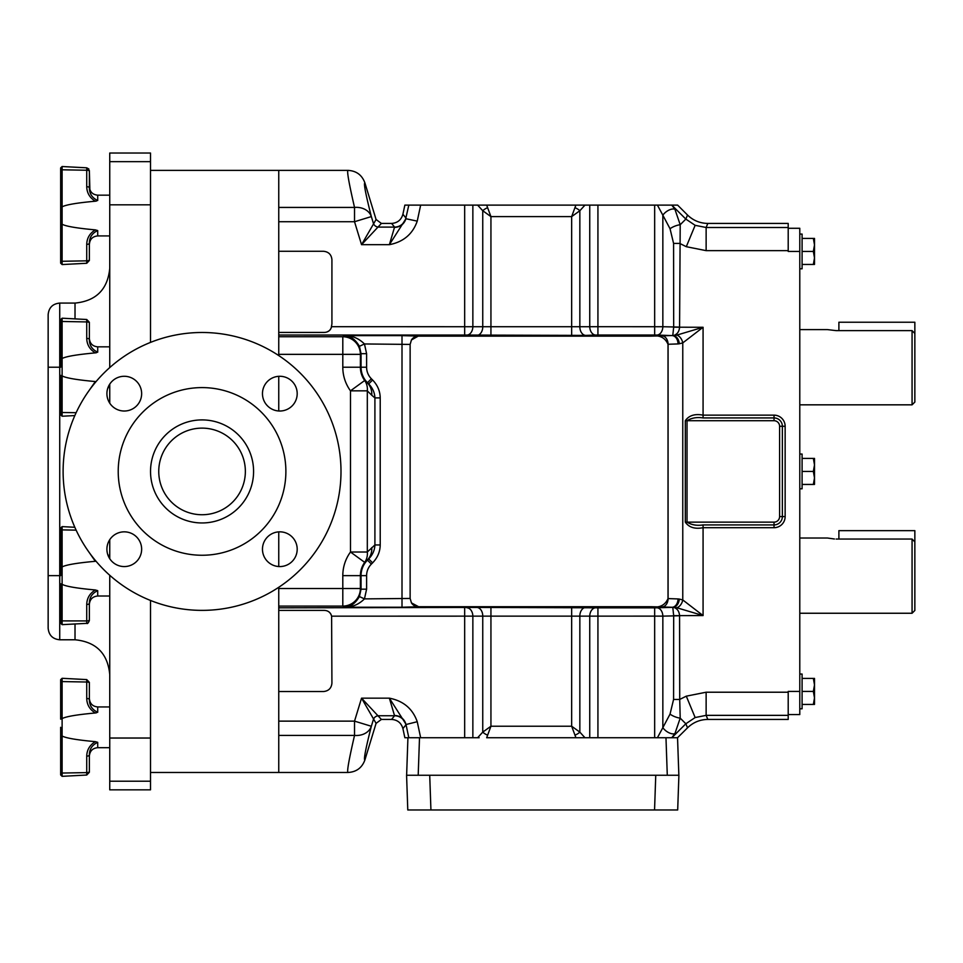 <?xml version="1.0" encoding="UTF-8"?>
<svg xmlns="http://www.w3.org/2000/svg" width="963" height="963" viewBox="0 0 963 963"><rect width="100%" height="100%" fill="white"/><g stroke="black" fill="none" stroke-linecap="round" stroke-linejoin="round"><path stroke-width="1.44" d="M678.048 598.938L668.021 598.589C665.06 605.33 659.462 608.038 651.217 606.714L672.15 607.268A8.342 5.898 92 0 0 678.048 598.938L679.3 599.07A8.342 5.838 100.6 0 1 672.776 607.34A8.342 7.632 -71 0 0 673.414 607.328A8.342 5.862 98.1 0 0 679.3 599.07L682.767 599.949A8.342 5.706 110.4 0 1 676.869 607.761L703.074 615.574L682.767 599.949L682.767 342.9A8.342 5.706 -110.4 0 0 676.869 335.088L703.074 327.276L682.767 342.9L679.3 343.779A8.342 5.838 -100.6 0 0 672.776 335.521L673.679 327.191L673.582 243.41L670.043 228.749A8.679 2.913 -20.8 0 1 680.203 224.728L685.837 219.095L695.142 225.318L706.132 227.497L788.203 227.497L788.203 251.439L799.784 251.439L799.784 228.279L788.203 228.279M674.919 209.26A8.679 4.394 144 0 0 662.845 215.194L657.416 205.119L671.801 205.119L674.919 209.26L680.203 224.728L679.577 327.276C679.144 331.778 677.085 334.522 673.414 335.533L676.869 335.088M278.752 610.386L323.7 610.386C327.853 610.349 330.49 612.275 331.609 616.164L662.845 616.127A8.342 5.898 -92 0 0 656.947 607.797L672.776 607.34L673.679 615.658L673.582 699.439L670.043 714.101A8.679 2.913 20.8 0 0 680.203 718.133L685.837 723.767L695.142 717.543L706.132 715.353L788.203 715.353L788.203 719.433L707.817 719.433L706.132 715.353L706.132 692.216L686.294 696.165L679.722 699.439L679.577 615.574C679.144 611.084 677.085 608.327 673.414 607.328L676.869 607.761M671.801 737.73L674.919 733.601L680.203 718.133L679.722 699.439L673.582 699.439M391.592 223.428C397.49 222.995 401.27 219.937 402.907 214.255L405.892 217.939A11.58 11.568 -39 0 1 394.565 227.099L391.592 223.428L381.396 223.428L361.546 244.686L376.076 219.492L381.396 223.428M477.624 205.119L486.676 205.119L490.937 216.615L482.752 210.728L477.624 205.119L420.65 205.119L417.244 221.129C412.694 234.093 403.413 241.942 389.377 244.686L394.565 227.099L378.676 227.099A5.561 5.549 36.5 0 1 373.355 223.175L371.345 216.579A17.599 14.132 -14.3 0 0 354.528 207.43C348.895 183.078 346.728 170.728 348.028 170.379C356.358 170.848 361.98 175.001 364.881 182.838C363.52 183.03 365.675 194.273 371.345 216.579L354.528 221.719L278.752 221.719M391.592 719.433C397.49 719.855 401.27 722.912 402.907 728.594L405.892 724.922A11.58 11.568 39 0 0 394.565 715.75L391.592 719.433L381.396 719.433L361.546 698.163L376.076 723.357L381.396 719.433M420.65 737.73L417.244 721.72C412.694 708.756 403.413 700.908 389.377 698.163L394.565 715.75L378.676 715.75A5.561 5.549 -36.5 0 0 373.355 719.686L371.345 726.271A17.599 14.132 14.3 0 1 354.528 735.419C348.895 759.771 346.728 772.121 348.028 772.47C356.358 772.013 361.98 767.86 364.881 760.012C363.52 759.819 365.675 748.576 371.345 726.271L354.528 721.131L278.752 721.131M799.784 674.052L802.095 674.052L802.095 691.422L813.35 691.422L814.505 697.922L813.35 704.435L814.505 704.435L814.505 684.91L813.35 691.422M799.784 234.069L802.095 234.069L802.095 251.439L813.35 251.439L814.505 257.94L813.35 264.452L814.505 264.452L814.505 244.927L813.35 251.439M799.784 454.055L802.095 454.055L802.095 471.425L813.35 471.425L814.505 477.937L813.35 484.437L814.505 484.437L814.505 464.924L813.35 471.425M912.069 404.833L912.069 330.622L914.85 333.487L914.85 402.065L912.069 404.833L799.784 404.833M912.069 330.622L836.113 330.622L827.41 329.599L799.784 329.599M912.069 613.25L912.069 539.039L914.85 541.904L914.85 610.47L912.069 613.25L799.784 613.25M834.415 538.991L827.41 538.016L799.784 538.016M788.203 715.353L788.203 691.422L799.784 691.422L799.784 251.439M799.784 691.422L799.784 714.57L788.203 714.57M836.113 539.039L912.069 539.039M914.85 541.904L914.85 530.649L838.893 530.649L838.893 539.039M914.85 333.487L914.85 322.232L838.893 322.232L838.893 330.622M802.095 484.437L813.35 484.437M813.35 458.412L814.505 464.924L814.505 458.412L802.095 458.412M802.095 471.425L802.095 488.795L799.784 488.795M802.095 264.452L813.35 264.452M813.35 238.415L814.505 244.927L814.505 238.415L802.095 238.415M802.095 251.439L802.095 268.797L799.784 268.797M814.505 244.927L814.505 238.415M802.095 704.435L813.35 704.435M813.35 678.409L814.505 684.91L814.505 678.409L802.095 678.409M802.095 691.422L802.095 708.792L799.784 708.792M376.076 723.357L364.881 760.012M402.907 728.594L404.857 737.73L419.507 737.73L418.195 775.251L429.715 775.251L430.93 809.979L407.782 809.979L406.579 775.251L678.903 775.251L677.687 809.979L654.551 809.979L655.755 775.251L667.287 775.251L665.975 737.73L677.543 737.73L678.855 775.251L667.287 775.251M430.93 809.979L654.551 809.979M371.754 547.598A17.599 16.347 50 0 1 367.36 560.033L368.685 558.925C372.621 554.893 374.691 550.234 374.908 544.962L367.312 552.016A17.599 15.914 40.3 0 1 364.7 562.368L350.484 552.016A40.157 40.157 0 0 0 342.804 575.633L342.804 588.513L278.752 588.513L278.752 772.47L278.752 735.419L354.528 735.419L354.528 721.131L361.546 698.163L389.377 698.163L405.929 724.128L408.818 737.73M364.7 562.368L367.469 560.141A21.908 21.908 0 0 0 361.053 575.633L360.391 575.633A22.558 22.558 0 0 1 364.7 562.368M371.754 395.251L367.312 390.834A17.599 15.914 -40.3 0 0 364.7 380.493L367.36 382.817A17.599 16.347 -50 0 1 371.754 395.251L374.908 397.9C374.691 392.615 372.621 387.969 368.685 383.924L372.609 380C377.556 385.116 380.096 391.074 380.216 397.9L380.216 544.962L374.908 544.962L374.908 397.9L380.216 397.9M278.752 336.749L342.804 336.749A17.599 17.575 45 0 1 360.391 354.348L360.391 367.216L342.804 367.216A40.157 40.157 0 0 0 350.484 390.834L367.312 390.834L367.312 552.016L350.484 552.016L350.484 390.834L364.7 380.493A22.558 22.558 0 0 1 360.391 367.216L366.602 367.216A16.347 16.347 0 0 0 371.393 378.784L372.609 380M418.195 775.251L406.627 775.251L407.927 737.73M665.975 737.73L486.676 737.73L490.937 726.234L482.752 732.121L477.624 737.73M487.663 735.166A6.946 2.793 -154 0 1 482.752 732.121L482.752 615.778A8.342 5.898 88 0 0 476.854 607.448L278.752 607.834M479.165 737.73L419.507 737.73M417.244 721.72L405.941 724.537A11.58 11.424 -0 0 0 394.625 715.521M278.752 691.53L323.58 691.53C328.612 691.001 331.392 688.22 331.922 683.2C331.392 688.22 328.612 691.001 323.58 691.53M366.602 575.633L361.053 575.633L361.053 589.175L366.602 589.175L366.602 575.633A16.347 16.347 0 0 1 371.393 564.077L372.609 562.849C377.556 557.733 380.096 551.775 380.216 544.962M371.393 564.077L367.469 560.141L368.685 558.925L372.609 562.849M371.393 378.784L367.36 382.817L368.685 383.924L367.469 382.708A21.908 21.908 0 0 1 361.053 367.216L361.053 353.686L366.602 353.686L366.602 367.216M376.076 219.492L364.881 182.838M417.244 221.129L405.929 218.733L389.377 244.686L361.546 244.686L354.528 221.719L354.528 207.43L278.752 207.43L278.752 170.379L348.028 170.379M331.2 614.851L330.598 613.648M329.791 612.612L328.792 611.77M574.935 735.166A6.946 2.793 -26 0 0 579.846 732.121L571.661 726.234L575.922 737.73M331.609 616.164L331.922 683.2M278.752 606.1L342.804 606.1A17.599 17.575 -45 0 0 360.391 588.513L360.391 575.633L342.804 575.633M359.428 596.566C355.094 603.813 349.93 607.364 343.935 607.232L342.804 606.1L342.804 588.513L360.391 588.513L361.053 589.175L359.428 596.566L364.459 598.89L366.602 589.175M418.303 336.087L411.442 339.963A8.342 8.149 -80.7 0 1 418.303 336.087L402.004 335.63L402.004 607.232L343.935 607.232C351.651 607.497 358.501 604.716 364.459 598.89L410.13 598.444L410.13 344.417L364.459 343.96L366.602 353.686M359.428 346.295C355.094 339.036 349.93 335.485 343.935 335.63C351.651 335.365 358.501 338.133 364.459 343.96L359.428 346.295L361.053 353.686L360.391 354.348L278.752 354.348L278.752 170.379L150.505 170.379M278.752 588.513L278.752 587.286M278.752 566.545L278.752 531.877L278.752 566.545M278.752 410.984L278.752 376.316L278.752 410.984M278.752 355.576L278.752 354.348M278.752 332.44L323.7 332.44C327.841 332.476 330.478 330.562 331.597 326.698L472.857 326.722A8.342 5.898 -88 0 1 466.971 335.052L278.752 335.028M331.922 259.613C331.392 254.593 328.612 251.812 323.58 251.283C328.612 251.812 331.392 254.593 331.922 259.613L331.922 323.929L331.188 327.998M323.58 251.283L278.752 251.283M323.917 332.44L324.712 332.404M327.059 331.91L328.792 331.055M329.779 330.225L330.586 329.202M657.416 205.119L584.974 205.119L579.846 210.728L571.661 216.615L574.935 207.683A6.946 2.793 26 0 1 579.846 210.728L579.846 327.071A8.342 5.898 -92 0 0 585.745 335.401L466.971 335.052M472.857 205.119L472.857 326.722L589.741 326.722A8.342 5.898 -92 0 0 595.628 335.052L585.745 335.401M487.663 207.683A6.946 2.793 154 0 0 482.752 210.728L482.752 327.071A8.342 5.898 -88 0 1 476.854 335.401M589.741 737.73L589.741 616.127A8.342 5.898 92 0 1 595.628 607.797L476.854 607.448M584.974 737.73L579.846 732.121L579.846 615.778A8.342 5.898 92 0 1 585.745 607.448M472.857 737.73L472.857 616.127A8.342 5.898 88 0 0 466.971 607.797M410.13 598.444L411.442 602.886A8.342 8.149 80.7 0 0 418.303 606.762L402.004 607.232M411.442 602.886L418.592 606.714L651.217 606.714M411.442 339.963L410.13 344.417M589.741 205.119L589.741 326.722L597.927 326.698L597.927 335.028L595.628 335.052M678.048 343.923L668.021 344.273C665.024 337.519 659.426 334.811 651.217 336.135L672.776 335.521A8.342 7.632 71 0 1 673.414 335.533A8.342 5.862 -98.1 0 1 679.3 343.779L678.048 343.923A8.342 5.898 -92 0 0 672.15 335.593L656.947 335.052A8.342 5.898 92 0 0 662.845 326.722L679.577 327.107M418.592 336.135L651.217 336.135M668.021 598.589L668.021 344.273M405.892 217.939L408.818 205.119L420.65 205.119M408.818 205.119L404.857 205.119L402.907 214.255M574.935 207.683L575.922 205.119L584.974 205.119M486.676 205.119L575.922 205.119M677.543 737.73L687.522 727.835C693.179 722.358 699.945 719.554 707.817 719.433M674.919 733.601A8.679 4.394 -144 0 1 662.845 727.667L657.416 737.73M670.043 714.101L662.845 727.667L662.845 616.127L679.577 615.754M597.927 205.119L597.927 326.698L662.845 326.722L662.845 215.194L670.043 228.749M671.801 205.119L685.837 219.095L687.522 215.026C693.179 220.503 699.945 223.296 707.817 223.428L706.132 227.497L706.132 250.645L686.294 246.697L679.722 243.41L673.582 243.41M687.522 215.026L677.627 205.119L671.861 205.119M673.679 615.658L703.074 615.574L703.074 527.7C694.889 529.277 688.966 527.423 685.307 522.139L774.035 522.139A5.561 5.561 0 0 0 779.597 516.577L779.597 426.272A5.561 5.561 0 0 0 774.035 420.711L687.028 420.711C691.482 417.918 696.827 416.991 703.074 417.93L703.074 415.149L774.035 415.149A11.111 11.111 0 0 1 785.146 426.272L785.146 516.577L782.365 516.577L782.365 426.272A8.342 8.342 0 0 0 774.035 417.93L703.074 417.93M785.146 516.577A11.111 11.111 0 0 1 774.035 527.7L703.074 527.7L703.074 524.919C696.839 525.858 691.482 524.931 687.028 522.139L687.028 420.711L685.307 420.711C688.954 415.438 694.877 413.584 703.074 415.149L703.074 327.276L673.679 327.191M703.074 524.919L774.035 524.919A8.342 8.342 0 0 0 782.365 516.577L779.597 516.577M788.203 227.497L788.203 223.428L707.817 223.428M814.505 464.924L814.505 458.412M60.657 223.693L60.657 263.164L60.657 223.693L60.657 260.804L62.114 261.286L62.114 264.56L60.657 263.164L62.114 264.56L86.73 263.272L86.73 260.829L62.114 261.286L62.114 224.247L60.657 223.693L60.657 167.911L60.657 207.394L60.657 167.911L60.657 170.282L62.114 169.801L62.114 224.247C66.014 226.353 77.088 228.219 95.337 229.88L97.708 230.566C92.147 233.13 89.366 237.404 89.366 243.386L89.366 260.492L86.73 263.272M95.662 201.171L96.312 201.05M96.601 200.966L95.337 201.207C77.088 202.856 66.014 204.734 62.114 206.828M60.657 375.365L60.657 414.848L60.657 375.365L62.114 375.931L62.114 358.513C66.014 356.418 77.088 354.54 95.337 352.879C89.776 349.485 86.911 344.67 86.73 338.41L86.73 321.931L62.114 321.473L62.114 358.513M95.662 352.843L96.312 352.723M96.601 352.651L95.337 352.879M60.657 583.783L60.657 623.266L60.657 583.783L62.114 584.336L62.114 566.93C66.014 564.824 77.088 562.946 95.337 561.297L86.935 549.223M96.011 561.2L95.337 561.297M60.657 727.318L60.657 774.938L60.657 735.455L60.657 774.938L60.657 735.455L62.114 736.021L62.114 718.603C66.014 716.508 77.088 714.63 95.337 712.981C89.776 709.587 86.911 704.76 86.73 698.5L86.73 682.021L62.114 681.575L62.114 718.603M95.662 712.933L96.312 712.813M96.601 712.74L95.337 712.981M60.657 719.168L60.657 679.685L60.657 682.057L60.657 679.685L62.114 678.301L62.114 681.575L60.657 682.057L60.657 719.168L62.041 718.627M89.366 698.596C89.86 703.664 92.641 706.445 97.708 706.938L109.746 706.938L97.708 706.938L97.708 712.283C92.147 709.719 89.366 705.446 89.366 699.463L89.366 682.358L86.73 679.589L62.114 678.301L60.657 679.685M95.337 741.654L97.708 742.341C92.147 744.905 89.366 749.178 89.366 755.161L89.366 771.64A2.781 0.963 180 0 1 86.73 772.603L62.114 773.048L62.114 776.334L60.657 774.938L62.114 776.334L86.73 775.034L86.73 756.124C86.911 749.864 89.776 745.037 95.337 741.654C77.088 739.993 66.014 738.115 62.114 736.021L62.114 773.048L60.657 772.567M109.746 747.685L97.708 747.685L97.708 742.341L96.589 742.413M109.746 367.577L109.746 153.021L150.505 153.021L150.505 342.395M109.746 575.272L109.746 789.841L150.505 789.841L150.505 600.455M109.746 558.733L109.746 539.689M109.746 403.172L109.746 384.129M48.15 575.633L48.15 314.648C48.836 307.618 52.7 303.766 59.73 303.08L59.73 639.781C52.7 639.095 48.836 635.231 48.15 628.201L48.15 575.633L60.657 575.633L60.657 530.372L60.657 567.484L62.041 566.942M109.746 153.021L150.505 153.021M86.73 756.124A2.781 0.963 180 0 0 89.366 755.161L89.366 771.64M89.366 699.463A2.781 0.963 180 0 0 86.73 698.5M89.872 189.675L89.366 170.595L86.73 167.815L62.114 166.527L62.114 169.801L86.73 170.246L86.73 167.815L88.885 169.031M95.337 589.97L97.708 590.668C92.147 593.22 89.366 597.493 89.366 603.488A2.781 0.963 180 0 1 86.73 604.451C86.911 598.179 89.776 593.364 95.337 589.97C77.088 588.321 66.014 586.443 62.114 584.336L62.114 624.65L60.657 623.266M60.657 530.372L60.657 528.001L60.657 530.372L62.114 529.891L62.114 566.93M89.366 603.488L89.366 619.967A2.781 0.963 180 0 1 86.73 620.93L60.657 620.894M92.159 556.445L94.205 559.034M86.935 393.626L95.337 381.553C77.088 379.904 66.014 378.026 62.114 375.931L62.114 416.233L60.657 414.848M95.337 381.553L96.011 381.649M48.15 367.216L60.657 367.216L60.657 319.596L60.657 321.955L62.114 321.473L62.114 318.199L60.657 319.596M89.366 322.894L89.366 339.373L89.366 322.894A2.781 0.963 180 0 0 86.73 321.931L86.73 319.499L62.114 318.199M86.73 338.41A2.781 0.963 180 0 1 89.366 339.373C89.366 345.356 92.147 349.629 97.708 352.193L97.708 346.836L109.746 346.836M94.205 383.816L92.159 386.404M60.657 359.067L62.041 358.537M60.657 215.543L60.657 207.394L62.041 206.852M95.337 201.207C89.776 197.812 86.911 192.985 86.73 186.726L86.73 170.246A2.781 0.963 180 0 1 89.366 171.209L89.366 187.689C89.366 193.671 92.147 197.945 97.708 200.509L97.708 195.164L109.746 195.164M89.366 243.386A2.781 0.963 180 0 1 86.73 244.349C86.911 238.09 89.776 233.263 95.337 229.88M89.366 187.689A2.781 0.963 180 0 0 86.73 186.726M141.645 393.65A17.37 17.37 0 0 0 124.275 376.28A17.37 17.37 0 0 0 106.905 393.65A17.37 17.37 0 0 0 124.275 411.02A17.37 17.37 0 0 0 141.645 393.65M297.194 393.65A17.37 17.37 0 0 0 279.836 376.28A17.37 17.37 0 0 0 262.466 393.65A17.37 17.37 0 0 0 279.836 411.02A17.37 17.37 0 0 0 297.194 393.65M297.194 549.211A17.37 17.37 0 0 0 279.836 531.841A17.37 17.37 0 0 0 262.466 549.211A17.37 17.37 0 0 0 279.836 566.569A17.37 17.37 0 0 0 297.194 549.211M141.645 549.211A17.37 17.37 0 0 0 124.275 531.841A17.37 17.37 0 0 0 106.905 549.211A17.37 17.37 0 0 0 124.275 566.569A17.37 17.37 0 0 0 141.645 549.211M245.36 471.425A43.299 43.299 0 0 0 202.049 428.126A43.299 43.299 0 0 0 158.751 471.425A43.299 43.299 0 0 0 202.049 514.736A43.299 43.299 0 0 0 245.36 471.425M253.582 471.425A51.52 51.52 0 0 0 202.049 419.904A51.52 51.52 0 0 0 150.529 471.425A51.52 51.52 0 0 0 202.049 522.957A51.52 51.52 0 0 0 253.582 471.425M118.22 471.425A83.829 83.829 0 0 0 202.049 555.254A83.829 83.829 0 0 0 285.879 471.425A83.829 83.829 0 0 0 202.049 387.595A83.829 83.829 0 0 0 118.22 471.425M63.113 471.425A138.937 138.937 0 0 0 202.049 610.373A138.937 138.937 0 0 0 340.998 471.425A138.937 138.937 0 0 0 202.049 332.488A138.937 138.937 0 0 0 63.113 471.425M686.294 246.697L695.142 225.318M695.142 717.543L686.294 696.165M394.625 227.34A11.58 11.424 180 0 0 405.941 218.324M342.804 367.216L342.804 336.749L343.935 335.63L402.004 335.63M571.661 607.244L571.661 726.234L490.937 726.234L490.937 607.244M464.672 607.834L464.672 737.73M571.661 335.606L571.661 216.615L490.937 216.615L490.937 335.606M597.927 737.73L597.927 607.834L595.628 607.797M656.947 607.797L654.659 607.834L654.659 737.73M654.659 607.834L597.927 607.834M662.195 335.931A8.342 5.898 -92 0 1 668.093 344.273L668.093 598.589A8.342 5.898 92 0 1 662.195 606.919M464.672 205.119L464.672 335.028M654.659 205.119L654.659 335.028L597.927 335.028M656.947 335.052L654.659 335.028M671.861 737.73L685.837 723.767L687.522 727.835M774.035 527.7L774.035 522.139M779.597 426.272L785.146 426.272M774.035 420.711L774.035 415.149M685.307 522.139L685.307 420.711M788.203 692.216L706.132 692.216M788.203 250.645L706.132 250.645M75.018 318.873L75.018 303.08C96.107 301.022 107.687 289.442 109.746 268.34M59.73 639.781L75.018 639.781L75.018 623.976M109.746 161.652L150.505 161.652M109.746 204.818L150.505 204.818M109.746 738.031L150.505 738.031M109.746 781.21L150.505 781.21M89.366 682.984A2.781 0.963 180 0 0 86.73 682.021L86.73 679.589L89.366 682.358M97.708 590.668L97.708 596.013L109.746 596.013M74.837 527.279L62.114 526.617L62.114 529.891L76.125 530.144M62.114 624.65L86.73 623.362L86.73 604.451M76.125 412.706L60.657 412.477M97.708 230.566L97.708 235.923L109.746 235.923M89.366 259.866A2.781 0.963 180 0 1 86.73 260.829L86.73 244.349M150.505 772.47L348.028 772.47M107.988 555.254L109.746 555.254M89.848 701.377L89.366 698.717M86.73 775.034L89.366 772.266L86.73 775.034L62.114 776.334M59.73 303.08L75.018 303.08M75.018 639.781C96.107 641.84 107.687 653.42 109.746 674.509M97.708 747.685C92.641 748.179 89.86 750.959 89.366 756.027M91.75 192.66L91.208 192.046M89.366 186.822L89.366 186.822C89.86 191.89 92.641 194.67 97.708 195.164M91.75 238.415L91.208 239.041M89.872 241.4L89.366 244.229C89.86 239.197 92.641 236.417 97.708 235.923M62.114 166.527L60.657 167.911L62.114 166.527L86.73 167.815M97.708 596.013C92.641 596.506 89.86 599.287 89.366 604.343M86.73 623.362C87.416 623.988 88.295 623.061 89.366 620.581M62.114 526.617L60.657 528.001M107.988 387.595L109.746 387.595M74.837 415.571L62.114 416.233M97.708 346.836C92.641 346.343 89.86 343.574 89.366 338.507M86.73 319.499L89.366 322.268"/></g></svg>
